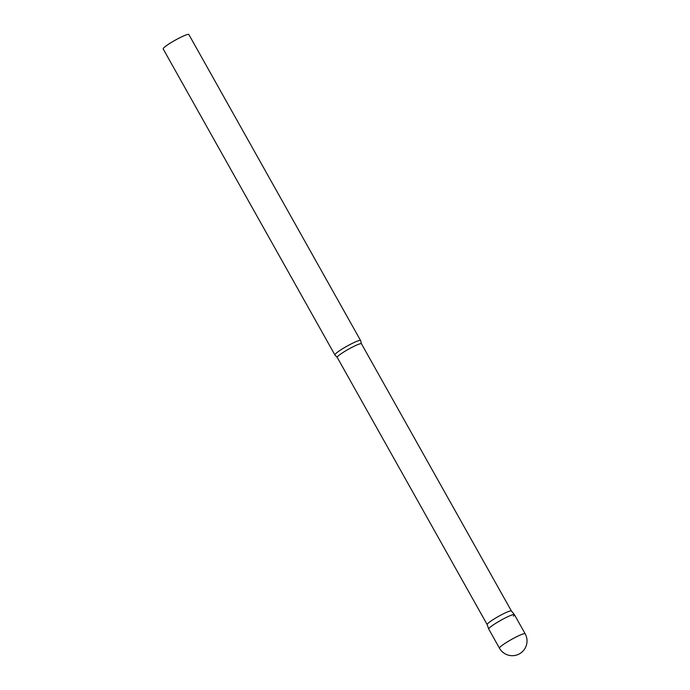<?xml version="1.0" encoding="UTF-8"?>
<svg xmlns="http://www.w3.org/2000/svg" width="690" height="690" viewBox="0 0 690 690"><rect width="100%" height="100%" fill="white"/><g stroke="black" fill="none" stroke-linecap="round" stroke-linejoin="round"><path stroke-width="1.03" d="M525.142 633.765L514.412 614.652A14.723 1.716 150.7 0 0 506.684 617.24A14.723 1.716 150.7 0 0 488.736 629.064L499.465 648.177A14.723 14.723 0 0 0 522.166 651.895A14.723 14.723 0 0 0 525.142 633.765A14.723 1.716 150.7 0 0 517.414 636.352A14.723 1.716 150.7 0 0 500.5 646.702A14.723 1.716 150.7 0 0 499.465 648.177M487.183 624.605A13.895 1.613 -29.3 0 1 487.175 624.579A13.895 1.613 -29.3 0 1 488.158 623.217A13.895 1.613 -29.3 0 1 501.25 614.902A13.895 1.613 -29.3 0 1 511.402 610.978A13.895 1.613 -29.3 0 1 511.419 611.004L514.395 614.626A14.723 1.716 -29.3 0 1 513.377 616.127M511.411 610.995L361.465 343.784A13.895 1.613 -29.3 0 0 351.417 347.613A13.895 1.613 -29.3 0 0 338.195 355.988A13.895 1.613 -29.3 0 0 337.22 357.386L487.175 624.597L488.727 629.03A14.723 1.716 -29.3 0 1 489.771 627.59A14.723 1.716 -29.3 0 1 503.64 618.783A14.723 1.716 -29.3 0 1 514.395 614.626M337.22 357.386L334.969 354.996A14.723 1.716 -29.3 0 1 334.892 354.919A14.723 1.716 -29.3 0 1 335.927 353.444A14.723 1.716 -29.3 0 1 349.934 344.569A14.723 1.716 -29.3 0 1 360.568 340.506A14.723 1.716 -29.3 0 1 360.594 340.619L361.465 343.784M334.892 354.919L163.168 48.912A14.723 1.716 -29.3 0 1 164.203 47.429A14.723 1.716 -29.3 0 1 178.21 38.562A14.723 1.716 -29.3 0 1 188.844 34.5L360.568 340.506"/></g></svg>
